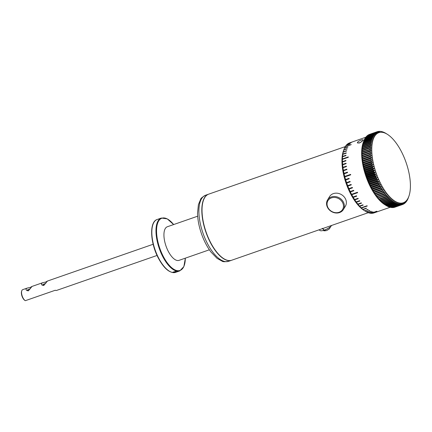 <?xml version="1.0" encoding="UTF-8"?>
<svg xmlns="http://www.w3.org/2000/svg" width="432" height="432" viewBox="0 0 432 432"><rect width="100%" height="100%" fill="white"/><g stroke="black" fill="none" stroke-linecap="round" stroke-linejoin="round"><path stroke-width="0.65" d="M324.464 230.072A5.054 1.523 -27.8 0 0 325.42 229.748A5.054 1.523 -27.8 0 0 329.54 227.394M345.287 146.599L208.732 194.135A34.987 14.953 70.8 0 0 204.676 197.672A34.987 14.953 70.8 0 0 203.423 200.383A34.987 14.953 70.8 0 0 210.762 242.843A34.987 14.953 70.8 0 0 223.695 258.622A34.987 14.953 70.8 0 0 231.736 260.221L368.275 212.69M203.375 200.513A34.749 14.85 70.8 0 0 203.332 200.637A34.749 14.85 70.8 0 0 210.622 242.806A34.749 14.85 70.8 0 0 223.468 258.476A34.749 14.85 70.8 0 0 223.582 258.552M345.233 146.74L351.178 144.504A37.076 15.844 70.8 0 0 351.113 144.612A37.076 15.844 70.8 0 0 351.049 144.72L345.173 146.761A37.076 15.844 70.8 0 0 344.482 148.1L347.922 146.902A37.076 15.844 70.8 0 0 347.814 147.145L344.369 148.343A37.076 15.844 70.8 0 0 343.91 149.531A37.076 15.844 70.8 0 0 343.791 149.877L347.236 148.678A37.076 15.844 70.8 0 0 347.144 148.954L343.699 150.152A37.076 15.844 70.8 0 0 343.235 151.864L346.68 150.665A37.076 15.844 70.8 0 0 346.61 150.973L343.17 152.172A37.076 15.844 70.8 0 0 342.824 154.051L346.27 152.852A37.076 15.844 70.8 0 0 346.221 153.187L342.776 154.386A37.076 15.844 70.8 0 0 342.554 156.422L346 155.223A37.076 15.844 70.8 0 0 345.973 155.585L342.527 156.784A37.076 15.844 70.8 0 0 342.43 158.954L348.305 156.908A37.076 15.844 70.8 0 0 348.3 157.291L342.425 159.338A37.076 15.844 70.8 0 0 342.457 161.627L345.897 160.429A37.076 15.844 70.8 0 0 345.913 160.834L342.473 162.032A37.076 15.844 70.8 0 0 342.625 164.43L346.07 163.231A37.076 15.844 70.8 0 0 346.108 163.652L342.662 164.851A37.076 15.844 70.8 0 0 342.943 167.335L346.383 166.136A37.076 15.844 70.8 0 0 346.442 166.568L342.997 167.767A37.076 15.844 70.8 0 0 343.397 170.321L346.842 169.123A37.076 15.844 70.8 0 0 346.923 169.565L343.478 170.764A37.076 15.844 70.8 0 0 343.996 173.362L347.441 172.163A37.076 15.844 70.8 0 0 347.539 172.611L344.099 173.81A37.076 15.844 70.8 0 0 344.731 176.44L350.606 174.393A37.076 15.844 70.8 0 0 350.719 174.847L344.849 176.893A37.076 15.844 70.8 0 0 345.595 179.528L349.034 178.33A37.076 15.844 70.8 0 0 349.175 178.778L345.73 179.977A37.076 15.844 70.8 0 0 346.577 182.601L350.023 181.402A37.076 15.844 70.8 0 0 350.174 181.85L346.734 183.049A37.076 15.844 70.8 0 0 347.679 185.641L351.119 184.442A37.076 15.844 70.8 0 0 351.292 184.885L347.846 186.084A37.076 15.844 70.8 0 0 348.883 188.622L352.328 187.429A37.076 15.844 70.8 0 0 352.512 187.855L349.072 189.054A37.076 15.844 70.8 0 0 350.19 191.527L353.63 190.328A37.076 15.844 70.8 0 0 353.83 190.744L350.39 191.943L350.19 191.527L350.379 191.938A37.076 15.844 70.8 0 0 351.583 194.319L357.453 192.278A37.076 15.844 70.8 0 0 357.664 192.677L351.794 194.724L351.583 194.319M353.014 141.696L349.569 142.895A37.076 15.844 70.8 0 0 349.531 142.906A37.076 15.844 70.8 0 0 348.489 143.375L351.929 142.177A37.076 15.844 70.8 0 0 351.751 142.279L348.311 143.478A37.076 15.844 70.8 0 0 347.312 144.18L350.757 142.981A37.076 15.844 70.8 0 0 350.595 143.122L347.15 144.32A37.076 15.844 70.8 0 0 346.248 145.238L349.693 144.04A37.076 15.844 70.8 0 0 349.547 144.218L346.102 145.417A37.076 15.844 70.8 0 0 345.303 146.551M357.469 142.398C358.495 140.719 364.349 138.688 362.983 140.481L360.072 142.733L357.383 142.965L357.469 142.398M363.091 139.957L362.983 140.481M327.537 199.973L329.557 196.636A9.25 7.884 31.2 0 1 337.451 193.234A9.25 7.884 31.2 0 1 345.368 198.671A9.25 7.884 31.2 0 1 345.389 206.21L343.37 209.547A9.25 7.884 31.2 0 1 335.475 212.949A9.25 7.884 31.2 0 1 327.559 207.506A9.25 7.884 31.2 0 1 327.537 199.973A9.25 7.884 31.2 0 1 335.437 196.565A9.25 7.884 31.2 0 1 343.354 202.009A9.25 7.884 31.2 0 1 343.37 209.547M208.629 194.173A34.987 14.953 70.8 0 0 208.526 194.206A34.987 14.953 70.8 0 0 204.476 197.743A34.987 14.953 70.8 0 0 208.062 237.692A34.987 14.953 70.8 0 0 231.536 260.291A34.987 14.953 70.8 0 0 231.633 260.258M349.045 189.054L348.883 188.622L349.072 189.054M347.814 186.084L347.679 185.641L347.846 186.084M346.691 183.049L346.577 182.601M345.681 179.982L345.595 179.528M344.034 173.826L343.996 173.362M343.413 170.786L343.397 170.321M342.932 167.8L342.943 167.335M342.592 164.894L342.625 164.43M342.403 162.086L342.457 161.627M342.463 156.865L342.554 156.422M342.716 154.483L342.824 154.051M343.111 152.285L343.235 151.864M343.651 150.282L343.791 149.877M393.935 202.916L386.24 205.594L384.637 204.584A37.125 15.865 -109.2 0 1 370.915 187.844A37.125 15.865 -109.2 0 1 363.128 142.798L363.744 141.043L371.439 138.364L372.821 139.261L371.185 139.109A38.545 16.475 70.8 0 0 371.05 139.536L372.46 140.422L370.829 140.335L363.128 143.014A38.545 16.475 70.8 0 0 363.015 143.467L370.715 140.789L372.146 141.664L370.521 141.637A38.545 16.475 70.8 0 0 370.429 142.117L371.887 142.976L370.273 143.008L362.578 145.687A38.545 16.475 70.8 0 0 362.502 146.194L370.197 143.516L371.677 144.353L370.073 144.45A38.545 16.475 70.8 0 0 370.019 144.979L371.52 145.795L369.932 145.962L362.237 148.64A38.545 16.475 70.8 0 0 362.2 149.191L369.895 146.513L371.417 147.301L369.846 147.528A38.545 16.475 70.8 0 0 369.824 148.1L371.369 148.862L362.113 151.832A38.545 16.475 70.8 0 0 362.113 152.42L369.814 149.742L371.374 150.471L369.83 150.827A38.545 16.475 70.8 0 0 369.851 151.438L371.428 152.129L362.21 155.234A38.545 16.475 70.8 0 0 362.254 155.855L369.949 153.176L371.542 153.835L370.04 154.321A38.545 16.475 70.8 0 0 370.1 154.958L371.704 155.574L362.529 158.803A38.545 16.475 70.8 0 0 362.61 159.451L370.305 156.773L371.92 157.345L370.467 157.961A38.545 16.475 70.8 0 0 370.564 158.62L372.19 159.149L363.064 162.508A38.545 16.475 70.8 0 0 363.177 163.177L370.872 160.493L372.508 160.974L371.104 161.714A38.545 16.475 70.8 0 0 371.239 162.389L372.875 162.821L371.498 163.62L363.803 166.298A38.545 16.475 70.8 0 0 363.955 166.979L371.65 164.3L373.291 164.678L371.947 165.537A38.545 16.475 70.8 0 0 372.119 166.223L373.761 166.547L372.443 167.465L364.743 170.143A38.545 16.475 70.8 0 0 364.932 170.829L372.632 168.151L374.274 168.415L372.983 169.387A38.545 16.475 70.8 0 0 373.189 170.073L374.83 170.284L373.577 171.315L365.877 173.993A38.545 16.475 70.8 0 0 366.098 174.674L373.799 171.995L375.435 172.147L374.209 173.227A38.545 16.475 70.8 0 0 374.447 173.907L376.078 173.993L374.89 175.127L367.195 177.806A38.545 16.475 70.8 0 0 367.443 178.481L375.138 175.802L376.763 175.829L375.608 177.012A38.545 16.475 70.8 0 0 375.872 177.671L377.487 177.638L376.364 178.864L368.669 181.548A38.545 16.475 70.8 0 0 368.95 182.201L376.645 179.518L378.248 179.42L377.158 180.695A38.545 16.475 70.8 0 0 377.449 181.337L379.042 181.175L377.989 182.488L370.294 185.166A38.545 16.475 70.8 0 0 370.597 185.792L378.292 183.114L379.868 182.887L378.853 184.243A38.545 16.475 70.8 0 0 379.166 184.853L380.727 184.561L379.744 185.949A38.545 16.475 70.8 0 0 380.068 186.548L381.613 186.192L380.668 187.612A38.545 16.475 70.8 0 0 380.997 188.19L382.52 187.769L381.613 189.216A38.545 16.475 70.8 0 0 381.953 189.778L383.454 189.292L382.579 190.766A38.545 16.475 70.8 0 0 382.93 191.306L384.41 190.755L383.567 192.256A38.545 16.475 70.8 0 0 383.924 192.769L385.382 192.154L384.572 193.676A38.545 16.475 70.8 0 0 384.934 194.168L386.365 193.487L385.592 195.026A38.545 16.475 70.8 0 0 385.96 195.491L387.364 194.751L386.624 196.306A38.545 16.475 70.8 0 0 386.996 196.738L388.373 195.939L387.666 197.505A38.545 16.475 70.8 0 0 388.039 197.915L389.383 197.051L388.714 198.623A38.545 16.475 70.8 0 0 389.086 199.001L390.404 198.083L389.761 199.66A38.545 16.475 70.8 0 0 390.134 200.011L391.424 199.033L390.814 200.61A38.545 16.475 70.8 0 0 391.187 200.929L392.44 199.897L391.862 201.469A38.545 16.475 70.8 0 0 392.234 201.755L393.455 200.669L392.904 202.241A38.545 16.475 70.8 0 0 393.271 202.489L394.465 201.355L393.935 202.916A38.545 16.475 70.8 0 0 394.303 203.132L395.458 201.949L394.961 203.494A38.545 16.475 70.8 0 0 395.323 203.677L396.441 202.451L395.971 203.98A38.545 16.475 70.8 0 0 396.322 204.125L397.413 202.856L396.959 204.363A38.545 16.475 70.8 0 0 397.31 204.476L398.363 203.164L397.931 204.649A38.545 16.475 70.8 0 0 398.277 204.725L399.292 203.375L398.887 204.833A38.545 16.475 70.8 0 0 399.217 204.876L400.199 203.488L399.811 204.919A38.545 16.475 70.8 0 0 400.135 204.925L401.08 203.504L400.707 204.903A38.545 16.475 70.8 0 0 401.02 204.876L401.933 203.423L401.576 204.79A38.545 16.475 70.8 0 0 401.879 204.719L402.754 203.245L402.413 204.568A38.545 16.475 70.8 0 0 402.548 204.525A38.545 16.475 70.8 0 0 402.705 204.471L403.547 202.964L403.218 204.255A38.545 16.475 70.8 0 0 403.493 204.115L404.303 202.592L403.985 203.839A38.545 16.475 70.8 0 0 404.249 203.666L405.022 202.122L404.714 203.321A38.545 16.475 70.8 0 0 404.962 203.116L405.697 201.56L405.4 202.711A38.545 16.475 70.8 0 0 405.632 202.473L406.339 200.907L406.042 202.009A38.545 16.475 70.8 0 0 406.264 201.733L406.933 200.162L406.642 201.209A38.545 16.475 70.8 0 0 406.847 200.902L407.198 200.318A38.545 16.475 70.8 0 0 407.381 199.984L407.705 199.341A38.545 16.475 70.8 0 0 407.873 198.974L408.159 198.283A38.545 16.475 70.8 0 0 408.31 197.883L408.861 196.312M402.413 204.568L394.718 207.252A38.545 16.475 70.8 0 0 394.853 207.203A38.545 16.475 70.8 0 0 394.983 207.155M401.576 204.79L393.881 207.468A38.545 16.475 70.8 0 0 394.184 207.403L401.879 204.719M400.707 204.903L393.012 207.581A38.545 16.475 70.8 0 0 393.325 207.554L401.02 204.876M399.811 204.919L392.116 207.598A38.545 16.475 70.8 0 0 392.44 207.603L400.135 204.925M392.116 207.598L391.819 207.452M398.887 204.833L391.187 207.517A38.545 16.475 70.8 0 0 391.522 207.554L399.217 204.876M391.187 207.517L390.82 207.322M397.931 204.649L390.236 207.328A38.545 16.475 70.8 0 0 390.577 207.409L398.277 204.725M390.236 207.328L389.799 207.09M396.959 204.363L389.264 207.041A38.545 16.475 70.8 0 0 389.615 207.155L397.31 204.476M389.264 207.041L388.762 206.761M395.971 203.98L388.271 206.658A38.545 16.475 70.8 0 0 388.627 206.809L396.322 204.125M388.271 206.658L387.709 206.329M394.961 203.494L387.261 206.177A38.545 16.475 70.8 0 0 387.623 206.361L395.323 203.677M387.261 206.177L386.645 205.799M386.24 205.594A38.545 16.475 70.8 0 0 386.608 205.81L394.303 203.132M384.836 204.709L385.576 205.173L393.271 202.489M392.904 202.241L385.209 204.919A38.545 16.475 70.8 0 0 385.576 205.173M385.209 204.919L383.827 204.023L384.534 204.433L392.234 201.755M391.862 201.469L384.167 204.152A38.545 16.475 70.8 0 0 384.534 204.433M384.167 204.152L382.811 203.251L383.492 203.607L391.187 200.929M390.814 200.61L383.119 203.288A38.545 16.475 70.8 0 0 383.492 203.607M383.119 203.288L381.796 202.387L382.439 202.689L390.134 200.011M389.761 199.66L382.066 202.338A38.545 16.475 70.8 0 0 382.439 202.689M382.066 202.338L380.776 201.436L381.391 201.685L389.086 199.001M388.714 198.623L381.019 201.307A38.545 16.475 70.8 0 0 381.391 201.685M381.019 201.307L379.755 200.405L380.344 200.594L388.039 197.915M387.666 197.505L379.971 200.183A38.545 16.475 70.8 0 0 380.344 200.594M379.971 200.183L378.745 199.292L379.296 199.422L386.996 196.738M386.624 196.306L378.929 198.985A38.545 16.475 70.8 0 0 379.296 199.422M378.929 198.985L377.735 198.104L385.96 195.491M385.592 195.026L377.897 197.705A38.545 16.475 70.8 0 0 378.265 198.169M377.897 197.705L376.736 196.841L384.934 194.168M384.572 193.676L376.877 196.355A38.545 16.475 70.8 0 0 377.239 196.846M376.877 196.355L375.754 195.507L383.924 192.769M383.567 192.256L375.872 194.935A38.545 16.475 70.8 0 0 376.229 195.448M375.872 194.935L374.782 194.103L382.93 191.306M382.579 190.766L374.884 193.45A38.545 16.475 70.8 0 0 375.235 193.984M374.884 193.45L373.826 192.64L381.953 189.778M381.613 189.216L373.912 191.9A38.545 16.475 70.8 0 0 374.258 192.456M373.912 191.9L372.892 191.117L373.302 190.868L380.997 188.19M380.668 187.612L372.967 190.291A38.545 16.475 70.8 0 0 373.302 190.868M372.967 190.291L371.984 189.54L372.373 189.227L380.068 186.548M379.744 185.949L372.049 188.627A38.545 16.475 70.8 0 0 372.373 189.227M372.049 188.627L371.099 187.915L371.471 187.531L379.166 184.853M322.429 228.334L324.281 230.137A7.02 2.117 -27.8 0 0 331.771 225.401M342.554 202.538A8.537 7.279 31.2 0 1 339.061 212.279A8.537 7.279 31.2 0 1 327.969 207.614A8.537 7.279 31.2 0 1 331.468 197.878A8.537 7.279 31.2 0 1 342.554 202.538M197.672 216.194L167.341 226.757A17.793 7.603 70.8 0 0 165.278 228.555A17.793 7.603 70.8 0 0 168.372 251.521A17.793 7.603 70.8 0 0 179.037 260.356L209.369 249.799M27.227 288.09L30.526 287.339C31.941 286.4 32.297 286.265 31.612 286.924L28.463 290.758C26.541 290.731 25.763 290.088 26.141 288.83L27.227 288.09L22.675 289.678A5.929 2.533 70.8 0 0 21.989 290.277A5.929 2.533 70.8 0 0 21.778 290.736A5.929 2.533 70.8 0 0 23.02 297.929A5.929 2.533 70.8 0 0 25.213 300.607A5.929 2.533 70.8 0 0 25.342 300.683L55.318 290.245A5.929 2.533 70.8 0 0 56.549 290.439L157.054 255.452M42.617 282.733L45.922 281.983C47.331 281.043 47.693 280.903 47.002 281.567L43.853 285.395C41.931 285.368 41.159 284.731 41.531 283.473L42.617 282.733L31.903 286.465L31.612 286.924M153.155 244.253L47.293 281.108L47.002 281.567M45.819 283.295L42.79 284.548L43.956 285.358M43.853 285.395L43.492 285.482M21.778 290.736L21.6 291.238A5.454 2.333 70.8 0 0 22.745 297.859A5.454 2.333 70.8 0 0 24.759 300.321L25.213 300.607M30.429 288.652L27.4 289.91L28.561 290.72M28.463 290.758L28.102 290.844M401.139 151.081A37.125 15.865 -109.2 0 1 408.931 196.128A37.125 15.865 -109.2 0 1 381.04 184.318A37.125 15.865 -109.2 0 1 372.071 144.493A37.125 15.865 -109.2 0 1 387.418 134.341A37.125 15.865 -109.2 0 1 401.139 151.081M373.95 212.927A37.076 15.844 -109.2 0 1 373.912 212.938A37.076 15.844 -109.2 0 1 373.88 212.949L377.32 211.75A37.076 15.844 70.8 0 1 377.131 211.815L373.685 213.014A37.076 15.844 -109.2 0 1 372.524 213.262L375.97 212.063A37.076 15.844 70.8 0 1 375.764 212.085L372.319 213.284A37.076 15.844 -109.2 0 1 371.088 213.305L376.963 211.264A37.076 15.844 70.8 0 1 376.747 211.248L370.872 213.289A37.076 15.844 -109.2 0 1 369.581 213.084L373.027 211.885A37.076 15.844 70.8 0 1 372.8 211.831L369.36 213.03A37.076 15.844 -109.2 0 1 368.015 212.593L371.461 211.394A37.076 15.844 70.8 0 1 371.228 211.297L367.783 212.495A37.076 15.844 -109.2 0 1 366.406 211.837L369.846 210.638A37.076 15.844 70.8 0 1 369.608 210.503L366.163 211.702A37.076 15.844 -109.2 0 1 365.391 211.243L364.036 210.384A35.651 15.239 -109.2 0 1 346.118 183.357A35.651 15.239 -109.2 0 1 343.375 151.043L343.91 149.531M365.391 211.243A37.076 15.844 -109.2 0 1 364.754 210.821L364.511 210.649A37.076 15.844 -109.2 0 1 363.08 209.558L362.837 209.353A37.076 15.844 -109.2 0 1 361.4 208.051L361.152 207.808A37.076 15.844 -109.2 0 1 359.716 206.318L359.473 206.042A37.076 15.844 -109.2 0 1 358.052 204.368L357.809 204.061A37.076 15.844 -109.2 0 1 356.416 202.214L356.179 201.884A37.076 15.844 -109.2 0 1 354.818 199.876L354.586 199.519A37.076 15.844 -109.2 0 1 353.273 197.375L353.052 196.992A37.076 15.844 -109.2 0 1 351.794 194.724L355.239 193.514M364.754 210.821L367.951 209.45A37.076 15.844 70.8 0 0 368.199 209.623L364.754 210.821M363.08 209.558L362.837 209.353L366.277 208.154A37.076 15.844 70.8 0 0 366.525 208.359L363.08 209.558M359.716 206.318L359.473 206.042L362.912 204.844A37.076 15.844 70.8 0 0 363.161 205.119L359.716 206.318M358.052 204.368L357.809 204.061L361.255 202.862A37.076 15.844 70.8 0 0 361.498 203.17L358.052 204.368M356.416 202.214L356.179 201.884L359.618 200.686A37.076 15.844 70.8 0 0 359.856 201.015L356.416 202.214M354.818 199.876L354.586 199.519L358.031 198.32A37.076 15.844 70.8 0 0 358.263 198.677L354.818 199.876M353.273 197.375L353.052 196.992L356.497 195.793A37.076 15.844 70.8 0 0 356.719 196.177L353.273 197.375M344.849 176.893L344.731 176.44M342.425 159.338L342.43 158.954M361.152 207.808L367.022 205.767A37.076 15.844 70.8 0 0 367.27 206.005L361.4 208.051M374.533 212.107L371.088 213.305M361.384 208.04L364.84 206.852M361.141 207.895L367.081 205.821M351.616 194.675L357.615 192.586M361.924 141.583L358.916 143.149M350.617 174.447L344.606 176.542M348.3 157.118L342.328 159.197M378.853 184.243L371.158 186.921A38.545 16.475 70.8 0 0 371.471 187.531M371.158 186.921L370.24 186.241L370.597 185.792M370.294 185.166L369.414 184.523L369.754 184.016L377.449 181.337M377.158 180.695L369.463 183.373A38.545 16.475 70.8 0 0 369.754 184.016M369.463 183.373L368.62 182.774L368.95 182.201M368.669 181.548L367.859 180.992L368.177 180.355L375.872 177.671M375.608 177.012L367.913 179.69A38.545 16.475 70.8 0 0 368.177 180.355M367.913 179.69L367.135 179.177L367.443 178.481M367.195 177.806L366.449 177.347L366.752 176.585L374.447 173.907M374.209 173.227L366.514 175.905A38.545 16.475 70.8 0 0 366.752 176.585M366.514 175.905L365.807 175.495L366.098 174.674M365.877 173.993L365.202 173.637L365.494 172.751L373.189 170.073M372.983 169.387L365.288 172.071A38.545 16.475 70.8 0 0 365.494 172.751M365.288 172.071L364.646 171.769L364.932 170.829M364.743 170.143L364.133 169.895L364.419 168.901L372.119 166.223M371.947 165.537L364.252 168.215A38.545 16.475 70.8 0 0 364.419 168.901M364.252 168.215L363.663 168.032L363.955 166.979M363.803 166.298L363.247 166.174L363.539 165.073L371.239 162.389M371.104 161.714L363.404 164.392A38.545 16.475 70.8 0 0 363.539 165.073M363.404 164.392L362.88 164.327L363.177 163.177M363.064 162.508L362.561 162.502L362.864 161.303L370.564 158.62M370.467 157.961L362.767 160.639A38.545 16.475 70.8 0 0 362.864 161.303M362.767 160.639L362.291 160.699L362.61 159.451M362.529 158.803L362.075 158.927L362.405 157.637L370.1 154.958M370.04 154.321L362.345 157A38.545 16.475 70.8 0 0 362.405 157.637M362.345 157L361.913 157.183L362.254 155.855M362.21 155.234L361.8 155.482L362.156 154.116L369.851 151.438M369.83 150.827L362.135 153.506A38.545 16.475 70.8 0 0 362.156 154.116M362.135 153.506L361.746 153.824L362.113 152.42M362.113 151.832L361.741 152.21L362.129 150.779L369.824 148.1M369.846 147.528L362.146 150.206A38.545 16.475 70.8 0 0 362.129 150.779M362.146 150.206L361.789 150.655L362.2 149.191M362.237 148.64L361.892 149.148L362.324 147.663L370.019 144.979M370.073 144.45L362.378 147.134A38.545 16.475 70.8 0 0 362.324 147.663M362.378 147.134L362.502 146.194M362.578 145.687L362.729 144.796L370.429 142.117M370.521 141.637L362.826 144.315A38.545 16.475 70.8 0 0 362.729 144.796M362.826 144.315L363.015 143.467M363.128 143.014L363.355 142.214L371.05 139.536M371.185 139.109L363.485 141.788A38.545 16.475 70.8 0 0 363.355 142.214M363.485 141.788L363.377 142.074M363.933 140.632L364.181 139.952L371.882 137.268L373.232 138.175L371.59 137.965L363.895 140.643A38.545 16.475 70.8 0 0 363.744 141.043M364.435 139.552L364.673 138.942L372.368 136.264L373.691 137.165L372.049 136.901L364.354 139.579A38.545 16.475 70.8 0 0 364.181 139.952M364.991 138.559L365.207 138.019L372.908 135.34L374.198 136.247L372.557 135.923L364.856 138.602A38.545 16.475 70.8 0 0 364.673 138.942M365.596 137.651L365.796 137.192L373.491 134.509L374.749 135.41L373.108 135.038L365.413 137.716A38.545 16.475 70.8 0 0 365.207 138.019M366.25 136.836L366.422 136.453L374.117 133.774L375.343 134.665L373.707 134.239L366.012 136.917A38.545 16.475 70.8 0 0 365.796 137.192M366.952 136.107L374.792 133.126L375.986 134.012L374.355 133.531L366.655 136.21A38.545 16.475 70.8 0 0 366.422 136.453M367.697 135.475L375.505 132.581L376.666 133.45L375.041 132.921L367.346 135.599A38.545 16.475 70.8 0 0 367.092 135.805M368.491 134.941L376.256 132.127L377.384 132.98L375.764 132.408L368.069 135.086A38.545 16.475 70.8 0 0 367.805 135.259M369.322 134.503L377.044 131.776L378.135 132.608L376.531 131.992L368.836 134.671A38.545 16.475 70.8 0 0 368.561 134.806M369.641 134.352A38.545 16.475 70.8 0 0 369.506 134.401A38.545 16.475 70.8 0 0 369.349 134.455M318.951 229.862L320.177 230.585A7.02 2.117 -27.8 0 0 324.119 230.191L322.267 228.388M380.727 184.561L371.099 187.915M322.537 228.614L324.238 230.094M370.24 186.241L379.868 182.887M325.42 229.748A6.08 1.469 -85.9 0 1 324.481 230.834L326.624 230.575L329.373 228.906L330.761 226.433M381.613 186.192L371.984 189.54M377.989 182.488A38.545 16.475 70.8 0 0 378.292 183.114M173.189 272.133A27.988 11.961 -109.2 0 1 173.054 272.101L175.673 271.415A27.988 11.961 70.8 0 0 175.802 271.442L173.961 272.279A27.988 11.961 -109.2 0 1 173.831 272.257L174.388 272.009A27.988 11.961 -109.2 0 1 173.961 271.928L173.173 272.068M174.307 272.236L176.013 271.739L174.258 272.3M174.965 271.966L174.56 272.246M174.982 272.268L176.683 271.75L174.933 272.317M175.646 272.009L175.23 272.252M175.954 272.198A27.988 11.961 -109.2 0 1 175.84 272.219L177.039 271.723A27.988 11.961 70.8 0 0 177.158 271.712L177.444 271.663A27.988 11.961 70.8 0 0 177.574 271.631L175.948 272.182M175.603 272.241L176.04 272.074M176.251 271.998L175.867 272.182M177.082 271.841A27.988 11.961 -109.2 0 1 176.747 271.933L177.007 271.847A27.988 11.961 70.8 0 0 177.341 271.75L177.077 271.825M177.493 271.696L179.75 270.913A27.988 11.961 70.8 0 1 162.967 257.008A27.988 11.961 70.8 0 1 158.101 220.871A27.988 11.961 70.8 0 1 161.341 218.041L157.199 219.488A27.988 11.961 70.8 0 0 153.954 222.313A27.988 11.961 70.8 0 0 158.825 258.449A27.988 11.961 70.8 0 0 175.603 272.354L177.493 271.696M369.414 184.523L379.042 181.175M382.52 187.769L372.892 191.117M174.253 271.793L174.263 271.847A27.988 11.961 70.8 0 0 174.609 271.912L175.014 271.593M174.263 271.847L175.025 271.647M368.62 182.774L378.248 179.42M383.454 189.292L373.826 192.64M376.364 178.864A38.545 16.475 70.8 0 0 376.645 179.518M367.859 180.992L377.487 177.638M367.135 179.177L376.763 175.829M374.89 175.127A38.545 16.475 70.8 0 0 375.138 175.802M366.449 177.347L376.078 173.993M365.807 175.495L375.435 172.147M373.577 171.315A38.545 16.475 70.8 0 0 373.799 171.995M365.202 173.637L374.83 170.284M364.646 171.769L374.274 168.415M372.443 167.465A38.545 16.475 70.8 0 0 372.632 168.151M364.133 169.895L373.761 166.547M363.663 168.032L373.291 164.678M371.498 163.62A38.545 16.475 70.8 0 0 371.65 164.3M363.247 166.174L372.875 162.821M362.88 164.327L372.508 160.974M370.759 159.829A38.545 16.475 70.8 0 0 370.872 160.493M362.561 162.502L372.19 159.149M362.291 160.699L371.92 157.345M370.224 156.125A38.545 16.475 70.8 0 0 370.305 156.773M362.075 158.927L371.704 155.574M369.911 152.555A38.545 16.475 70.8 0 0 369.949 153.176M369.808 149.153A38.545 16.475 70.8 0 0 369.814 149.742M369.932 145.962A38.545 16.475 70.8 0 0 369.895 146.513M370.273 143.008A38.545 16.475 70.8 0 0 370.197 143.516M403.218 204.255L402.732 204.422M370.829 140.335A38.545 16.475 70.8 0 0 370.715 140.789M403.985 203.839L403.564 203.985M404.714 203.321L404.357 203.445M371.59 137.965A38.545 16.475 70.8 0 0 371.439 138.364M405.4 202.711L405.103 202.813M372.049 136.901A38.545 16.475 70.8 0 0 371.882 137.268M372.557 135.923A38.545 16.475 70.8 0 0 372.368 136.264M373.108 135.038A38.545 16.475 70.8 0 0 372.908 135.34M373.707 134.239A38.545 16.475 70.8 0 0 373.491 134.509M376.531 131.992A38.545 16.475 70.8 0 0 376.256 132.127M377.384 131.695L377.87 131.522L378.929 132.327L377.336 131.674A38.545 16.475 70.8 0 0 377.201 131.717A38.545 16.475 70.8 0 0 377.044 131.776M378.308 131.517L378.729 131.371L379.75 132.149L378.173 131.458A38.545 16.475 70.8 0 0 377.87 131.522M379.264 131.441L379.042 131.339A38.545 16.475 70.8 0 0 378.729 131.371M380.241 131.468L379.939 131.323A38.545 16.475 70.8 0 0 379.62 131.317M381.24 131.598L380.867 131.409A38.545 16.475 70.8 0 0 380.533 131.366M382.255 131.83L381.818 131.593A38.545 16.475 70.8 0 0 381.478 131.517M383.292 132.165L382.79 131.879A38.545 16.475 70.8 0 0 382.444 131.765M384.345 132.597L383.783 132.268A38.545 16.475 70.8 0 0 383.427 132.116M385.409 133.126L384.793 132.748A38.545 16.475 70.8 0 0 384.431 132.565M387.418 134.341L385.814 133.331A38.545 16.475 70.8 0 0 385.447 133.11M228.62 261.306C225.018 261.884 222.869 261.851 222.156 261.198L217.096 258.379L211.016 252.083C207.614 247.59 204.719 242.266 202.333 236.115C199.292 228.118 197.694 220.477 197.537 213.187L198.401 204.676L200.615 199.319C200.767 198.369 202.435 197.003 205.61 195.221A34.987 14.953 70.8 0 0 201.555 198.758A34.987 14.953 70.8 0 0 203.915 235.694A34.987 14.953 70.8 0 0 228.62 261.306L231.536 260.291M161.341 218.041L167.26 218.873L173.642 224.559A27.637 11.81 70.8 0 0 157.507 223.614A27.637 11.81 70.8 0 0 163.453 256.716A27.637 11.81 70.8 0 0 177.887 270.718A27.637 11.81 70.8 0 0 185.323 258.169M324.481 230.834L322.979 230.537M175.603 272.354C169.965 273.515 164.279 268.888 158.533 258.46C150.19 243.184 149.067 221.724 157.199 219.488M365.764 137.257L349.531 142.906M205.61 195.221L208.526 194.206M408.931 196.128L408.677 196.846M390.155 207.284L373.912 212.938M346.729 183.049L350.174 181.85M185.344 258.163L183.87 266.593L179.75 270.913M394.853 207.203L402.548 204.525M369.506 134.401L377.201 131.717"/></g></svg>
